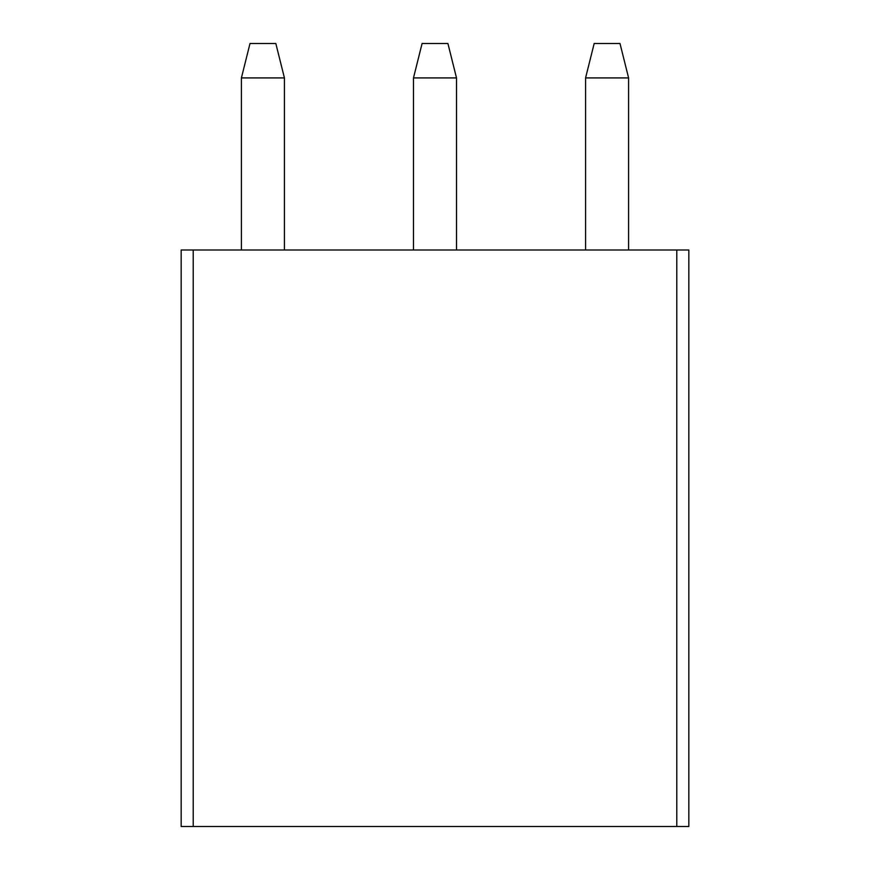 <?xml version="1.0" encoding="UTF-8"?>
<svg xmlns="http://www.w3.org/2000/svg" width="870" height="870" viewBox="0 0 870 870"><rect width="100%" height="100%" fill="white"/><g stroke="black" fill="none" stroke-linecap="round" stroke-linejoin="round"><path stroke-width="1.3" d="M688.833 826.5L181.167 826.5L181.167 250.005L193.216 250.005L193.216 826.5L676.784 826.5L676.784 250.005L181.167 250.005L181.167 826.5L193.216 826.5L193.216 250.005L688.833 250.005L688.833 826.5L676.784 826.5L676.784 250.005L688.833 250.005L688.833 826.5M594.177 43.5L619.995 43.5L628.597 77.919L628.597 250.005L628.597 77.919L585.575 77.919L585.575 250.005L585.575 77.919L594.177 43.5L619.995 43.5L628.597 77.919L585.575 77.919L594.177 43.5M250.005 43.5L275.823 43.5L284.425 77.919L284.425 250.005L284.425 77.919L241.403 77.919L241.403 250.005L241.403 77.919L250.005 43.5L275.823 43.5L284.425 77.919L241.403 77.919L250.005 43.5M422.091 43.5L447.909 43.5L456.511 77.919L456.511 250.005L456.511 77.919L413.489 77.919L413.489 250.005L413.489 77.919L422.091 43.5L447.909 43.5L456.511 77.919L413.489 77.919L422.091 43.5"/></g></svg>
